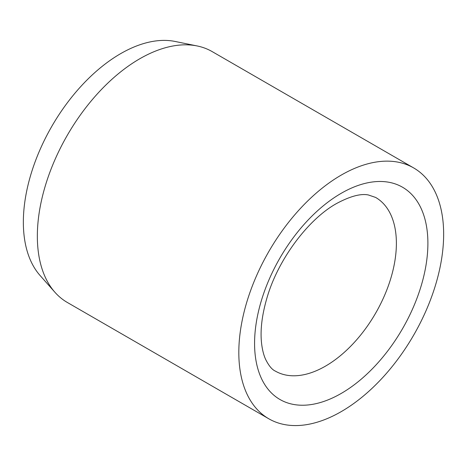 <?xml version="1.0" encoding="UTF-8"?>
<svg xmlns="http://www.w3.org/2000/svg" width="467" height="467" viewBox="0 0 467 467"><rect width="100%" height="100%" fill="white"/><g stroke="black" fill="none" stroke-linecap="round" stroke-linejoin="round"><path stroke-width="0.7" d="M413.651 167.922L212.176 51.604A144.84 83.622 120 0 0 197.144 45.953A144.84 83.622 120 0 0 91.736 100.306A144.84 83.622 120 0 0 37.342 236.168A144.84 83.622 120 0 0 54.931 292.278A144.84 83.622 120 0 0 67.336 302.47L268.817 418.794A144.84 83.622 120 0 0 380.43 379.986A144.84 83.622 120 0 0 443.65 234.23A144.84 83.622 120 0 0 413.651 167.922A144.84 83.622 120 0 0 302.038 206.729A144.84 83.622 120 0 0 238.818 352.486A144.84 83.622 120 0 0 268.817 418.794M197.144 45.953L175.16 41.47A137.596 79.443 120 0 0 75.024 93.108A137.596 79.443 120 0 0 23.35 222.175A137.596 79.443 120 0 0 40.057 275.477L54.931 292.278M396.384 243.325A100.271 57.89 120 0 0 375.614 197.424L368.34 194.961C360.734 193.402 350.162 196.245 336.619 203.489C308.308 219.134 277.906 259.512 266.885 298.174C261.742 315.908 260.02 331.348 261.713 344.494C262.495 350.39 263.785 355.317 265.571 359.269C268.764 365.696 272.022 369.642 275.343 371.102A100.271 57.89 120 0 0 325.476 366.134A100.271 57.89 120 0 0 396.384 243.325M341.231 193.291A122.558 70.756 120 0 0 254.573 343.391A122.558 70.756 120 0 0 341.231 393.424A122.558 70.756 120 0 0 427.895 243.325A122.558 70.756 120 0 0 341.231 193.291"/></g></svg>
